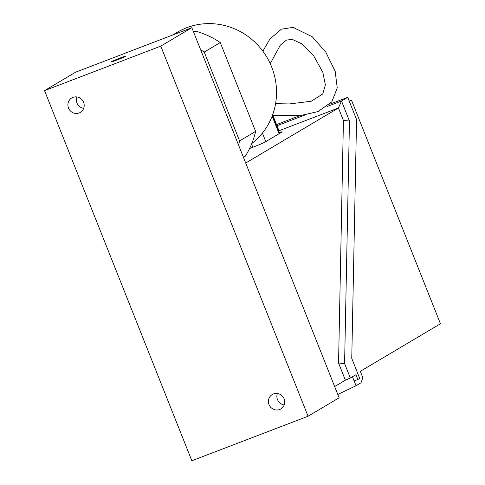 <?xml version="1.0" encoding="UTF-8"?>
<svg xmlns="http://www.w3.org/2000/svg" width="485" height="485" viewBox="0 0 485 485"><rect width="100%" height="100%" fill="white"/><g stroke="black" fill="none" stroke-linecap="round" stroke-linejoin="round"><path stroke-width="0.73" d="M193.551 31.961L195.6 31.179L193.691 32.313M204.233 52.065L220.263 42.553L255.619 131.393L239.584 140.911L204.233 52.065A82.602 79.316 59.3 0 0 200.632 49.755L339.136 397.797L308.066 416.239L160.777 46.123L44.547 90.634L75.618 72.192L191.848 27.681L160.777 46.123M195.6 31.179A82.602 79.316 59.3 0 1 220.263 42.553M243.421 157.285L245.331 156.152A82.602 79.316 59.3 0 0 255.619 131.393M239.584 140.911A82.602 79.316 59.3 0 1 238.535 144.997M113.393 61.346A7.766 0.352 158.3 0 1 123.196 57.448M125.172 56.484A7.766 0.352 158.3 0 1 117.322 59.879A7.766 0.352 158.3 0 1 110.98 62.031A7.766 0.352 158.3 0 1 111.223 61.825A7.766 0.352 158.3 0 1 119.074 58.43A7.766 0.352 158.3 0 1 125.415 56.284A7.766 0.352 158.3 0 1 125.172 56.484M44.547 90.634L191.836 460.75L308.066 416.239M191.848 27.681L200.632 49.755M269.029 404.599A8.397 8.063 59.3 0 1 272.285 394.493A8.397 8.063 59.3 0 1 283.501 397.597A8.397 8.063 59.3 0 1 280.851 408.934A8.397 8.063 59.3 0 1 269.029 404.599M68.506 108.046A8.397 8.063 59.3 0 1 71.762 97.94A8.397 8.063 59.3 0 1 82.977 101.044A8.397 8.063 59.3 0 1 80.328 112.381A8.397 8.063 59.3 0 1 68.506 108.046M76.872 96.927A8.397 8.063 -120.7 0 0 76.957 103.026A8.397 8.063 -120.7 0 0 83.669 108.373M277.396 393.48A8.397 8.063 -120.7 0 0 277.481 399.585A8.397 8.063 -120.7 0 0 284.192 404.926M172.551 35.072L177.201 32.313A67.063 64.402 59.3 0 1 264.731 53.829A67.063 64.402 59.3 0 1 251.83 143.469M279.233 132.635A10.355 0.467 158.3 0 1 282.173 131.823A10.355 0.467 158.3 0 1 281.846 132.09L265.101 142.026A10.355 0.467 158.3 0 1 255.055 146.391L249.575 148.543M352.468 376.76L354.129 380.931L357.845 379.506L355.935 374.699L350.34 378.021L345.381 380.179L334.656 386.545M354.129 380.931L356.038 385.739L361.01 382.786L362.835 377.724L360.294 371.328L440.453 323.756L351.504 100.243L349.382 101.504M337.803 394.444L356.038 385.739M357.845 379.506L359.712 378.397L351.758 358.409L356.554 119.534L347.721 97.327L329.745 104.214M300.609 115.369L276.541 124.59M349.224 101.116L351.504 100.243M245.713 163.033L338.457 107.985L278.802 130.835M327.151 106.512L341.507 101.019L349.461 121.007L344.586 363.562L338.554 363.029L343.428 120.474L338.457 107.985L341.507 101.019L347.721 97.327M344.586 363.562L350.34 378.021M343.428 120.474L349.461 121.007M345.381 380.179L338.554 363.029M276.99 125.724L305.671 114.739M278.657 131.192L278.905 130.532L272.946 115.563M279.124 133.708L272.133 116.151M252.831 147.264L251.569 144.1M265.798 141.614L262.409 133.09M275.571 103.669L289.333 103.942L311.206 101.244L322.707 93.993L325.38 84.948L322.846 72.344L313.922 56.175L302.076 43.959L292.194 39.376L286.435 40.085L280.336 45.129L270.236 63.65M272.37 115.533L301.931 115.236L318.002 111.592L331.819 101.856L337.227 87.918L335.19 71.337L325.871 52.307L312.304 36.763L293.049 27.384L281.415 29.179L269.993 38.885L262.858 51.167M279.56 133.448L272.431 115.539"/></g></svg>
